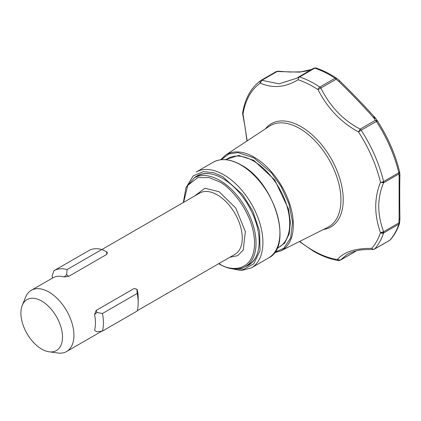 <?xml version="1.0" encoding="UTF-8"?>
<svg xmlns="http://www.w3.org/2000/svg" width="421" height="421" viewBox="0 0 421 421"><rect width="100%" height="100%" fill="white"/><g stroke="black" fill="none" stroke-linecap="round" stroke-linejoin="round"><path stroke-width="0.63" d="M194.597 196.018L204.885 188.234L219.109 191.729L235.797 208.095L245.359 231.624L243.243 250.027L237.728 255.658L229.929 257.21M225.388 159.67L238.633 155.417L253.863 160.375L274.692 179.914L288.501 209.053L290.411 222.346L289.216 233.808L284.654 243.154L276.802 248.727M399.576 171.736L398.84 173.999A2.558 1.479 -120 0 0 398.919 173.436A2.558 1.479 -120 0 0 398.829 172.742A2.558 0.953 -13.5 0 0 399.597 171.789A2.558 0.953 -13.5 0 0 399.576 171.736A101.314 58.493 -120 0 0 377.379 120.916L375.716 118.433L373.816 117.917L375.39 120.317L377.379 120.916L361.171 130.163A2.558 1.479 -120 0 0 360.166 129.105C343.283 120.364 330.19 106.692 320.876 88.094A2.558 1.479 -120 0 0 319.865 87.047A102.403 59.124 -120 0 0 309.656 81.142A102.403 59.124 -120 0 0 299.547 76.959A2.558 1.752 108.3 0 0 298.079 79.753C285.37 87.463 272.761 88.589 260.257 83.132A2.558 2.089 -125 0 1 260.841 80.485A2.558 2.089 -125 0 1 260.967 80.4A2.558 1.479 -120 0 1 261.031 80.364L276.255 71.575A2.558 1.479 -120 0 0 276.192 71.612L261.099 80.327M299.42 241.543L313.429 251.211C321.997 256.152 330.374 259.268 338.563 260.562A2.558 1.895 -81.2 0 1 337.321 259.552L340.436 260.089L347.172 254.395C350.946 252.426 354.403 251.169 357.54 250.627C359.376 249.874 364.544 249.49 373.053 249.474L371.732 248.374A2.558 2.052 41.5 0 0 374.679 248.953L389.899 240.165A2.558 2.052 41.5 0 0 390.32 239.823L389.683 240.344A2.558 1.479 -120 0 0 389.899 240.165A102.403 59.124 -120 0 0 398.829 224.177A2.558 1.479 -120 0 0 398.919 223.583A2.558 1.479 -120 0 0 398.84 222.93L399.576 222.625M399.945 174.415L399.108 176.446L399.113 219.373L399.918 219.088L399.534 223.351A2.558 1.863 -161.5 0 1 398.829 224.177L383.605 232.966A2.558 1.479 -120 0 0 383.694 232.403A2.558 1.479 -120 0 0 383.694 232.376A2.558 1.479 -120 0 0 383.615 231.718C380.452 223.167 378.821 214.736 378.716 206.427C378.826 197.986 380.458 190.108 383.615 182.788A2.558 1.479 -120 0 0 383.694 182.225A2.558 1.479 -120 0 0 383.694 182.193A2.558 1.479 -120 0 0 383.605 181.53L398.829 172.742A102.403 59.124 -120 0 0 376.39 121.374A2.558 1.479 -120 0 0 375.39 120.317L360.166 129.105L358.487 131.915C341.284 122.653 327.785 108.565 317.997 89.647A2.558 1.368 -56.6 0 1 319.865 87.047L335.09 78.259A2.558 1.368 -56.6 0 1 336.374 78.132A2.558 1.368 -56.6 0 1 336.516 78.259L336.374 78.132C329.532 73.622 322.723 70.244 315.95 68.002A2.558 1.752 108.3 0 0 314.771 68.17A2.558 1.479 -120 0 0 313.866 68.213A2.558 1.479 -120 0 0 313.824 68.239L298.689 76.98M399.945 174.205A2.558 1.484 179 0 1 399.95 174.294A2.558 1.484 179 0 1 399.929 174.51L399.14 175.889L398.84 173.999L383.615 182.788L380.489 182.277A2.558 0.953 -13.5 0 0 383.605 181.53A102.403 59.124 -120 0 0 361.171 130.163L358.487 131.915A100.393 57.961 -120 0 1 380.489 182.277C374.158 198.012 374.158 214.821 380.489 232.702L383.615 231.718L398.84 222.93L399.113 219.373L399.745 218.646M373.827 249.243L374.458 249.132A2.558 1.479 -120 0 0 374.679 248.953A102.403 59.124 -120 0 0 383.605 232.966A2.558 1.863 -161.5 0 1 380.489 232.702A2.558 1.589 177.4 0 0 383.694 232.403M298.473 77.117L296.51 78.311L279.023 83.832L261.904 80.306L260.257 83.132A100.393 57.961 -120 0 0 243.012 114.002A2.558 1.437 -177.8 0 1 242.607 113.186L242.638 112.865A2.558 1.71 9.4 0 0 243.012 114.002L242.607 113.186A2.558 1.437 -177.8 0 1 242.622 113.049M399.918 219.088L399.924 218.883C399.65 200.664 399.645 186.024 399.913 174.957L399.597 171.789C395.282 154.186 387.878 137.23 377.379 120.911L375.516 118.206M22.271 305.299L25.607 297.142A35.327 20.397 60 0 1 31.28 290.311A35.327 20.397 60 0 1 48.947 292.058A35.327 20.397 60 0 1 72.023 323.191A35.327 20.397 60 0 1 66.607 351.503A35.327 20.397 60 0 1 57.856 352.998L49.125 351.809A29.417 16.982 60 0 1 41.705 349.104A29.417 16.982 60 0 1 22.271 305.299A29.417 16.982 60 0 1 41.705 301.068A29.417 16.982 60 0 1 62.161 332.537A29.417 16.982 60 0 1 49.125 351.809M134.267 288.432L136.825 289.39L137.267 289.927A35.327 20.397 60 0 1 138.188 298.226L138.188 302.825A40.963 23.65 60 0 1 137.172 311.019L102.419 331.085A40.963 23.65 -120 0 0 102.419 313.524L96.93 312.419L96.167 310.43L134.267 288.432L136.957 289.338L137.172 293.458A40.963 23.65 60 0 1 138.188 302.825M94.546 330.127L95.841 331.285L94.546 330.127A35.327 20.397 -120 0 0 94.546 314.592L96.167 310.43M218.662 263.714L219.32 264.104C229.319 269.74 238.023 270.566 245.432 266.588L248.737 264.677A51.204 29.559 -120 0 0 256.868 255.01M194.192 177.925A51.536 29.754 60 0 1 209.726 173.757A51.536 29.754 60 0 1 259.173 241.612A51.536 29.754 60 0 1 256.773 255.242A51.536 29.754 60 0 1 245.396 266.609M243.012 114.002L247.174 140.867M374.611 117.059L373.916 116.412M277.671 71.233L277.129 71.517A2.558 1.479 -120 0 0 276.255 71.575L277.671 71.233L281.512 71.417L280.67 71.659L281.349 71.407M356.04 250.969L355.456 251.458A2.558 1.479 -120 0 0 355.661 251.295L340.436 260.089A2.558 1.479 -120 0 1 340.236 260.246L355.456 251.458M399.929 174.51L399.871 173.726M339.526 80.785L338.905 81.537L339.594 80.737C353.124 94.046 364.918 106.339 374.985 117.617A2.558 1.573 138.6 0 0 373.301 117.375L373.816 117.917L375.532 118.222M336.516 78.259L336.1 79.306L338.905 81.537C352.13 94.436 363.597 106.376 373.301 117.375M242.638 112.865C245.106 98.261 251.174 87.468 260.841 80.485L261.031 80.364A2.558 1.479 -120 0 1 261.904 80.306L277.129 71.517L299.531 72.133L311.777 69.423M281.512 71.417L282.154 71.496A2.558 1.437 95.3 0 0 281.433 71.749M399.913 174.957A2.558 2.089 -179 0 1 399.108 176.446M299.547 76.959A2.558 1.479 -120 0 0 298.647 77.001A2.558 1.479 -120 0 0 298.6 77.032L298.079 79.753A100.393 57.961 -120 0 1 307.988 83.858A100.393 57.961 -120 0 1 312.94 86.521A100.393 57.961 -120 0 1 317.997 89.647L336.1 79.306A2.558 1.479 -120 0 0 335.09 78.259A102.403 59.124 -120 0 0 314.771 68.17L299.547 76.959M315.95 68.002L313.866 68.213L298.6 77.032M299.715 241.396A100.393 57.961 -120 0 0 312.94 250.463A100.393 57.961 -120 0 0 337.321 259.552C344.025 251.879 355.498 248.153 371.732 248.374A100.393 57.961 -120 0 0 380.489 232.702M209.974 173.789A51.204 29.559 -120 0 0 197.538 175.994L194.234 177.904L186.008 187.466L183.335 202.522M67.081 269.566L101.835 249.5L106.539 251.716L106.86 254.342L68.76 276.334L66.65 274.75L67.081 269.566A40.963 23.65 -120 0 0 53.988 270.698A40.963 23.65 -120 0 0 53.909 270.74L52.125 276.044L52.53 278.044M54.067 270.65L88.668 250.674A40.963 23.65 60 0 1 88.747 250.632A40.963 23.65 60 0 1 101.835 249.5M137.172 293.458L102.419 313.524M68.76 276.334L64.281 276.944L66.65 274.75M52.63 277.986L52.325 277.518M64.281 276.944A35.327 20.397 -120 0 0 52.82 277.876L31.28 290.311M107.008 252.279L106.539 251.716M107.087 252.179L107.302 252.726L106.86 254.342M95.841 331.285L96.93 331.785L102.419 331.085M94.546 314.592L96.93 312.419M137.257 310.714L234.96 254.305A35.327 20.397 -120 0 0 240.375 225.993A35.327 20.397 -120 0 0 217.299 194.86A35.327 20.397 -120 0 0 199.633 193.113L101.908 249.532M245.432 266.588A51.204 29.559 -120 0 0 253.279 225.556A51.204 29.559 -120 0 0 219.83 180.441A51.204 29.559 -120 0 0 194.234 177.904M183.63 202.354L187.75 185.387L197.77 177.609L209.153 177.588L219.109 181.693C229.487 186.04 254.105 212.542 254.589 243.149C254.105 273.192 229.487 271.271 219.109 263.635L218.957 263.546M186.182 187.398L193.228 175.852L203.364 171.621L213.705 172.721L222.73 176.678L242.517 194.518L252.774 211.021L259.61 231.229L260.046 250.49L253.863 263.741L243.838 269.266L233.187 268.814M229.634 268.335L241.312 270.556L251.463 267.835A55.298 31.928 -120 0 0 262.915 242.522A55.298 31.928 -120 0 0 223.814 174.794A55.298 31.928 -120 0 0 196.165 172.057L213.184 162.232C221.014 157.991 230.319 158.896 241.086 164.948C274.508 182.204 293.653 246.317 268.482 258.01A55.298 31.928 -120 0 0 279.933 232.697A55.298 31.928 -120 0 0 240.833 164.969A55.298 31.928 -120 0 0 213.184 162.232M276.965 248.385L279.102 247.148A51.204 29.559 -120 0 0 289.706 223.709A51.204 29.559 -120 0 0 253.505 161.001A51.204 29.559 -120 0 0 227.903 158.464L225.767 159.696M221.151 159.717L229.04 153.897L237.902 152.602L253.863 157.843L271.477 172.905L281.065 186.419L288.89 203.664L292.548 222.151L290.622 238.007L283.88 248.237L274.603 252.374M254.21 157.228A55.319 31.938 -120 0 0 225.624 155.06L269.456 126.189A58.408 33.722 -120 0 1 299.636 128.484A58.408 33.722 -120 0 1 340.936 200.017A58.408 33.722 -120 0 1 327.827 227.298L280.912 250.821A55.319 31.938 -120 0 0 293.326 224.982A55.319 31.938 -120 0 0 254.21 157.228M265.367 128.884A59.598 34.406 60 0 1 301.078 126.679A59.598 34.406 60 0 1 341.578 185.282A59.598 34.406 60 0 1 323.454 229.492M383.694 182.193A2.558 1.358 -177.6 0 1 380.489 182.277M220.657 159.77L225.624 155.06M66.607 351.503L101.845 331.159M373.595 116.212L375.206 117.854M282.154 71.496L289.801 72.028L301.21 71.833L307.198 70.907L311.845 69.381M374.458 249.132L389.683 240.344M399.534 223.351C397.382 229.808 394.309 235.297 390.32 239.823M336.563 78.274L339.431 80.59M375.374 118.027L374.985 117.617M340.236 260.246L338.563 260.562M298.531 77.069L296.495 78.317M246.953 141.014L245.264 128.252L242.659 113.828M274.35 252.768L280.912 250.821M251.463 267.835L268.482 258.01M53.988 270.698L88.747 250.632"/></g></svg>
